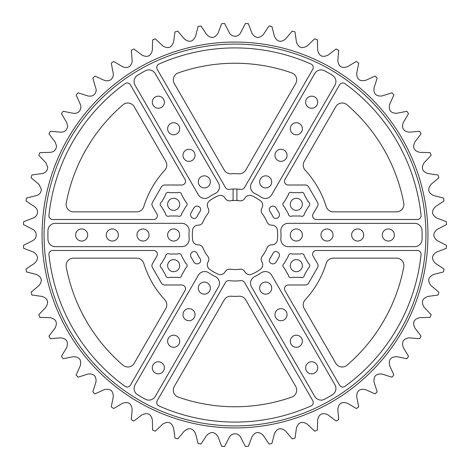 <?xml version="1.0" encoding="UTF-8"?>
<svg xmlns="http://www.w3.org/2000/svg" width="470" height="470" viewBox="0 0 470 470"><rect width="100%" height="100%" fill="white"/><g stroke="black" fill="none" stroke-linecap="round" stroke-linejoin="round"><path stroke-width="0.35" stroke-dasharray="2.35 1.76" d="M291.77 397.103A7.367 7.367 0 0 0 295.712 386.469L245.722 299.884A7.367 7.367 0 0 0 238.878 296.218A61.341 61.341 0 0 1 231.123 296.218A7.367 7.367 0 0 0 224.278 299.884L174.288 386.469A7.367 7.367 0 0 0 178.23 397.103A171.762 171.762 0 0 0 291.77 397.103M295.712 83.531A7.367 7.367 0 0 0 291.77 72.897A171.762 171.762 0 0 0 178.23 72.897A7.367 7.367 0 0 0 174.288 83.531L224.278 170.117A7.367 7.367 0 0 0 231.123 173.783A61.341 61.341 0 0 1 238.878 173.783A7.367 7.367 0 0 0 245.722 170.117L295.712 83.531M122.999 365.219A7.367 7.367 0 0 0 134.179 363.316L165.816 308.526A7.367 7.367 0 0 0 164.841 299.842A95.533 95.533 0 0 1 143.767 263.335A7.367 7.367 0 0 0 136.735 258.153L73.467 258.153A7.367 7.367 0 0 0 66.229 266.889A171.762 171.762 0 0 0 122.999 365.219M347.001 365.219A7.367 7.367 0 0 1 335.821 363.316L304.184 308.526A7.367 7.367 0 0 1 305.159 299.842A95.533 95.533 0 0 0 326.233 263.335A7.367 7.367 0 0 1 333.265 258.153L396.533 258.153A7.367 7.367 0 0 1 403.771 266.889A171.762 171.762 0 0 1 347.001 365.219M122.999 104.781A7.367 7.367 0 0 1 134.179 106.684L165.816 161.474A7.367 7.367 0 0 1 164.841 170.158A95.533 95.533 0 0 0 143.767 206.665A7.367 7.367 0 0 1 136.735 211.847L73.467 211.847A7.367 7.367 0 0 1 66.229 203.111A171.762 171.762 0 0 1 122.999 104.781M347.001 104.781A7.367 7.367 0 0 0 335.821 106.684L304.184 161.474A7.367 7.367 0 0 0 305.159 170.158A95.533 95.533 0 0 1 326.233 206.665A7.367 7.367 0 0 0 333.265 211.847L396.533 211.847A7.367 7.367 0 0 0 403.771 203.111A171.762 171.762 0 0 0 347.001 104.781M312.626 215.771A3.742 3.742 0 0 0 316.369 219.513A3.742 3.742 0 0 1 313.126 213.897L317.567 206.201A3.742 3.742 0 0 0 317.567 202.458A3.742 3.742 0 0 1 317.567 206.201L313.126 213.897A3.742 3.742 0 0 0 316.369 219.513L417.337 219.513A3.742 3.742 0 0 0 421.061 215.378A3.742 3.742 0 0 1 417.337 219.513A3.742 3.742 0 0 0 421.061 215.378A187.095 187.095 0 0 0 345.027 83.678A3.742 3.742 0 0 0 339.581 84.835A3.742 3.742 0 0 1 345.027 83.678A3.742 3.742 0 0 0 339.581 84.835L284.99 179.393A3.742 3.742 0 0 0 288.228 185.01A3.742 3.742 0 0 1 284.99 179.393L339.581 84.835L284.99 179.393A3.742 3.742 0 0 0 288.228 185.01L305.33 185.01A3.742 3.742 0 0 1 308.573 186.884A3.742 3.742 0 0 0 305.33 185.01A3.742 3.742 0 0 1 308.573 186.884L317.567 202.458A3.742 3.742 0 0 1 317.567 206.201L313.126 213.897A3.742 3.742 0 0 0 312.626 215.771M421.061 254.623A3.742 3.742 0 0 0 417.337 250.487A3.742 3.742 0 0 1 421.061 254.623A187.095 187.095 0 0 1 345.027 386.322A3.742 3.742 0 0 1 339.581 385.165A3.742 3.742 0 0 0 345.027 386.322A3.742 3.742 0 0 1 339.581 385.165L284.99 290.607A3.742 3.742 0 0 1 288.228 284.99A3.742 3.742 0 0 0 284.99 290.607L339.581 385.165L284.99 290.607A3.742 3.742 0 0 1 288.228 284.99L305.33 284.99A3.742 3.742 0 0 0 308.573 283.116A3.742 3.742 0 0 1 305.33 284.99L288.228 284.99L305.33 284.99A3.742 3.742 0 0 0 308.573 283.116L317.567 267.542A3.742 3.742 0 0 0 317.567 263.799A3.742 3.742 0 0 1 317.567 267.542L308.573 283.116L317.567 267.542A3.742 3.742 0 0 0 317.567 263.799L313.126 256.103A3.742 3.742 0 0 1 312.626 254.229A3.742 3.742 0 0 0 313.126 256.103L317.567 263.799L313.126 256.103A3.742 3.742 0 0 1 316.369 250.487L417.337 250.487A3.742 3.742 0 0 1 421.061 254.623A187.095 187.095 0 0 1 345.027 386.322A187.095 187.095 0 0 0 421.061 254.623M185.515 288.733A3.742 3.742 0 0 1 185.01 290.607A3.742 3.742 0 0 0 181.772 284.99A3.742 3.742 0 0 1 185.515 288.733M161.427 283.116A3.742 3.742 0 0 0 164.67 284.99A3.742 3.742 0 0 1 161.427 283.116L152.433 267.542L161.427 283.116A3.742 3.742 0 0 0 164.67 284.99L181.772 284.99A3.742 3.742 0 0 1 185.01 290.607L130.419 385.165A3.742 3.742 0 0 1 124.973 386.322A3.742 3.742 0 0 0 130.419 385.165A3.742 3.742 0 0 1 124.973 386.322A187.095 187.095 0 0 1 48.939 254.623A3.742 3.742 0 0 1 48.915 254.229A3.742 3.742 0 0 0 48.939 254.623A187.095 187.095 0 0 0 124.973 386.322A187.095 187.095 0 0 1 48.939 254.623A3.742 3.742 0 0 1 52.663 250.487A3.742 3.742 0 0 0 48.915 254.229A3.742 3.742 0 0 1 52.663 250.487L153.631 250.487A3.742 3.742 0 0 1 156.874 256.103A3.742 3.742 0 0 0 153.631 250.487L52.663 250.487L153.631 250.487A3.742 3.742 0 0 1 156.874 256.103L152.433 263.799A3.742 3.742 0 0 0 151.928 265.668A3.742 3.742 0 0 1 152.433 263.799L156.874 256.103L152.433 263.799A3.742 3.742 0 0 0 152.433 267.542L161.427 283.116M48.915 215.771A3.742 3.742 0 0 0 52.663 219.513A3.742 3.742 0 0 1 48.939 215.378A187.095 187.095 0 0 1 124.973 83.678A3.742 3.742 0 0 1 130.419 84.835A3.742 3.742 0 0 0 124.973 83.678A3.742 3.742 0 0 1 130.419 84.835L185.01 179.393A3.742 3.742 0 0 1 181.772 185.01A3.742 3.742 0 0 0 185.01 179.393L130.419 84.835L185.01 179.393A3.742 3.742 0 0 1 181.772 185.01L164.67 185.01A3.742 3.742 0 0 0 161.427 186.884A3.742 3.742 0 0 1 164.67 185.01L181.772 185.01L164.67 185.01A3.742 3.742 0 0 0 161.427 186.884L152.433 202.458A3.742 3.742 0 0 0 151.928 204.333A3.742 3.742 0 0 1 152.433 202.458L161.427 186.884L152.433 202.458A3.742 3.742 0 0 0 152.433 206.201A3.742 3.742 0 0 1 151.928 204.333A3.742 3.742 0 0 0 152.433 206.201L156.874 213.897A3.742 3.742 0 0 1 153.631 219.513A3.742 3.742 0 0 0 156.874 213.897L152.433 206.201L156.874 213.897A3.742 3.742 0 0 1 153.631 219.513L52.663 219.513A3.742 3.742 0 0 1 48.939 215.378A187.095 187.095 0 0 1 124.973 83.678A187.095 187.095 0 0 0 48.939 215.378A3.742 3.742 0 0 0 48.915 215.771M151.928 265.668A3.742 3.742 0 0 0 152.433 267.542A3.742 3.742 0 0 1 151.928 265.668M312.626 254.229A3.742 3.742 0 0 1 316.369 250.487A3.742 3.742 0 0 0 312.626 254.229M316.369 219.513L417.337 219.513L316.369 219.513M185.01 290.607L130.419 385.165L185.01 290.607M164.67 284.99L181.772 284.99L164.67 284.99M421.061 215.378A187.095 187.095 0 0 0 345.027 83.678A187.095 187.095 0 0 1 421.061 215.378M305.33 185.01L288.228 185.01L305.33 185.01M235 425.926A190.926 190.926 0 0 0 425.926 235A190.926 190.926 0 0 0 235 44.074A190.926 190.926 0 0 1 425.926 235A190.926 190.926 0 0 1 235 425.926A190.926 190.926 0 0 1 44.074 235A190.926 190.926 0 0 0 235 425.926A190.926 190.926 0 0 0 425.926 235A190.926 190.926 0 0 0 235 44.074A190.926 190.926 0 0 0 44.074 235A190.926 190.926 0 0 1 235 44.074A190.926 190.926 0 0 0 44.074 235A190.926 190.926 0 0 0 235 425.926A190.926 190.926 0 0 1 44.074 235A190.926 190.926 0 0 0 235 425.926M236.915 199.38A1.228 1.228 0 0 0 238.037 200.602A1.228 1.228 0 0 1 236.915 199.38L236.915 189.034A46.001 46.001 0 0 0 233.085 189.034L233.085 199.38A1.228 1.228 0 0 1 231.963 200.602A1.228 1.228 0 0 0 233.085 199.38L233.085 189.034L233.085 199.38A1.228 1.228 0 0 1 231.963 200.602A34.533 34.533 0 0 1 238.037 200.602A1.228 1.228 0 0 1 236.915 199.38L236.915 189.034L236.915 199.38M292.146 254.017A2.538 2.538 0 0 0 288.339 256.209L284.15 263.476A2.538 2.538 0 0 0 284.15 267.865L288.339 275.126A2.538 2.538 0 0 0 292.146 277.324L300.53 277.324A2.538 2.538 0 0 0 304.337 275.126L308.526 267.865A2.538 2.538 0 0 0 308.526 263.476L304.337 256.209A2.538 2.538 0 0 0 300.53 254.017L292.146 254.017A2.538 2.538 0 0 0 288.339 256.209L284.15 263.476A2.538 2.538 0 0 0 284.15 267.865L288.339 275.126A2.538 2.538 0 0 0 292.146 277.324L300.53 277.324A2.538 2.538 0 0 0 304.337 275.126L308.526 267.865A2.538 2.538 0 0 0 308.526 263.476L304.337 256.209A2.538 2.538 0 0 0 300.53 254.017L292.146 254.017A2.538 2.538 0 0 0 288.339 256.209L284.15 263.476A2.538 2.538 0 0 0 284.15 267.865L288.339 275.126A2.538 2.538 0 0 0 292.146 277.324L300.53 277.324A2.538 2.538 0 0 0 304.337 275.126L308.526 267.865A2.538 2.538 0 0 0 308.526 263.476L304.337 256.209A2.538 2.538 0 0 0 300.53 254.017L292.146 254.017M302.374 265.668A6.039 6.039 0 0 0 296.341 259.634A6.039 6.039 0 0 0 290.301 265.668A6.039 6.039 0 0 0 296.341 271.707A6.039 6.039 0 0 0 302.374 265.668M169.47 192.677A2.538 2.538 0 0 0 165.663 194.874L161.474 202.135A2.538 2.538 0 0 0 161.474 206.524L165.663 213.791A2.538 2.538 0 0 0 169.47 215.983L177.854 215.983A2.538 2.538 0 0 0 181.661 213.791L185.85 206.524A2.538 2.538 0 0 0 185.85 202.135L181.661 194.874A2.538 2.538 0 0 0 177.854 192.677L169.47 192.677A2.538 2.538 0 0 0 165.663 194.874L161.474 202.135A2.538 2.538 0 0 0 161.474 206.524L165.663 213.791A2.538 2.538 0 0 0 169.47 215.983L177.854 215.983A2.538 2.538 0 0 0 181.661 213.791L185.85 206.524A2.538 2.538 0 0 0 185.85 202.135L181.661 194.874A2.538 2.538 0 0 0 177.854 192.677L169.47 192.677A2.538 2.538 0 0 0 165.663 194.874L161.474 202.135A2.538 2.538 0 0 0 161.474 206.524L165.663 213.791A2.538 2.538 0 0 0 169.47 215.983L177.854 215.983A2.538 2.538 0 0 0 181.661 213.791L185.85 206.524A2.538 2.538 0 0 0 185.85 202.135L181.661 194.874A2.538 2.538 0 0 0 177.854 192.677L169.47 192.677M179.699 204.333A6.039 6.039 0 0 0 173.659 198.293A6.039 6.039 0 0 0 167.625 204.333A6.039 6.039 0 0 0 173.659 210.366A6.039 6.039 0 0 0 179.699 204.333M169.47 254.017A2.538 2.538 0 0 0 165.663 256.209L161.474 263.476A2.538 2.538 0 0 0 161.474 267.865L165.663 275.126A2.538 2.538 0 0 0 169.47 277.324L177.854 277.324A2.538 2.538 0 0 0 181.661 275.126L185.85 267.865A2.538 2.538 0 0 0 185.85 263.476L181.661 256.209A2.538 2.538 0 0 0 177.854 254.017L169.47 254.017A2.538 2.538 0 0 0 165.663 256.209L161.474 263.476A2.538 2.538 0 0 0 161.474 267.865L165.663 275.126A2.538 2.538 0 0 0 169.47 277.324L177.854 277.324A2.538 2.538 0 0 0 181.661 275.126L185.85 267.865A2.538 2.538 0 0 0 185.85 263.476L181.661 256.209A2.538 2.538 0 0 0 177.854 254.017L169.47 254.017A2.538 2.538 0 0 0 165.663 256.209L161.474 263.476A2.538 2.538 0 0 0 161.474 267.865L165.663 275.126A2.538 2.538 0 0 0 169.47 277.324L177.854 277.324A2.538 2.538 0 0 0 181.661 275.126L185.85 267.865A2.538 2.538 0 0 0 185.85 263.476L181.661 256.209A2.538 2.538 0 0 0 177.854 254.017L169.47 254.017M179.699 265.668A6.039 6.039 0 0 0 173.659 259.634A6.039 6.039 0 0 0 167.625 265.668A6.039 6.039 0 0 0 173.659 271.707A6.039 6.039 0 0 0 179.699 265.668M292.146 192.677A2.538 2.538 0 0 0 288.339 194.874L284.15 202.135A2.538 2.538 0 0 0 284.15 206.524L288.339 213.791A2.538 2.538 0 0 0 292.146 215.983L300.53 215.983A2.538 2.538 0 0 0 304.337 213.791L308.526 206.524A2.538 2.538 0 0 0 308.526 202.135L304.337 194.874A2.538 2.538 0 0 0 300.53 192.677L292.146 192.677A2.538 2.538 0 0 0 288.339 194.874L284.15 202.135A2.538 2.538 0 0 0 284.15 206.524L288.339 213.791A2.538 2.538 0 0 0 292.146 215.983L300.53 215.983A2.538 2.538 0 0 0 304.337 213.791L308.526 206.524A2.538 2.538 0 0 0 308.526 202.135L304.337 194.874A2.538 2.538 0 0 0 300.53 192.677L292.146 192.677A2.538 2.538 0 0 0 288.339 194.874L284.15 202.135A2.538 2.538 0 0 0 284.15 206.524L288.339 213.791A2.538 2.538 0 0 0 292.146 215.983L300.53 215.983A2.538 2.538 0 0 0 304.337 213.791L308.526 206.524A2.538 2.538 0 0 0 308.526 202.135L304.337 194.874A2.538 2.538 0 0 0 300.53 192.677L292.146 192.677M302.374 204.333A6.039 6.039 0 0 0 296.341 198.293A6.039 6.039 0 0 0 290.301 204.333A6.039 6.039 0 0 0 296.341 210.366A6.039 6.039 0 0 0 302.374 204.333M261.132 272.858A7.361 7.361 0 0 1 271.689 275.238A7.361 7.361 0 0 0 261.132 272.858A46.001 46.001 0 0 1 254.722 276.56A7.361 7.361 0 0 0 251.503 286.894L314.747 396.433A7.361 7.361 0 0 0 324.647 399.212A187.089 187.089 0 0 0 332.39 394.741A7.361 7.361 0 0 0 334.934 384.777A7.361 7.361 0 0 1 335.915 388.455A7.361 7.361 0 0 0 334.934 384.777L271.689 275.238A7.361 7.361 0 0 0 261.132 272.858A46.001 46.001 0 0 1 254.722 276.56A7.361 7.361 0 0 0 251.503 286.894L314.747 396.433A7.361 7.361 0 0 0 324.647 399.212A187.089 187.089 0 0 0 332.39 394.741A7.361 7.361 0 0 0 335.915 388.455A7.361 7.361 0 0 1 332.39 394.741A187.089 187.089 0 0 1 324.647 399.212A7.361 7.361 0 0 1 314.747 396.433L251.503 286.894A7.361 7.361 0 0 1 254.722 276.56A46.001 46.001 0 0 0 261.132 272.858M271.707 288.122A6.039 6.039 0 0 0 265.668 282.082A6.039 6.039 0 0 0 259.634 288.122A6.039 6.039 0 0 0 265.668 294.155A6.039 6.039 0 0 0 271.707 288.122M287.041 314.683A6.039 6.039 0 0 0 281.001 308.643A6.039 6.039 0 0 0 274.968 314.683A6.039 6.039 0 0 0 281.001 320.716A6.039 6.039 0 0 0 287.041 314.683M302.374 341.244A6.039 6.039 0 0 0 296.341 335.204A6.039 6.039 0 0 0 290.301 341.244A6.039 6.039 0 0 0 296.341 347.277A6.039 6.039 0 0 0 302.374 341.244M317.708 367.798A6.039 6.039 0 0 0 311.675 361.765A6.039 6.039 0 0 0 305.635 367.798A6.039 6.039 0 0 0 311.675 373.838A6.039 6.039 0 0 0 317.708 367.798M215.278 276.56A7.361 7.361 0 0 1 219.484 283.21A7.361 7.361 0 0 0 215.278 276.56A46.001 46.001 0 0 1 208.868 272.858A7.361 7.361 0 0 0 198.311 275.238L135.066 384.777A7.361 7.361 0 0 0 137.61 394.741A187.089 187.089 0 0 0 145.353 399.212A7.361 7.361 0 0 0 155.253 396.433A7.361 7.361 0 0 1 145.353 399.212A7.361 7.361 0 0 0 155.253 396.433L218.497 286.894A7.361 7.361 0 0 0 215.278 276.56A46.001 46.001 0 0 1 208.868 272.858A7.361 7.361 0 0 0 198.311 275.238L135.066 384.777A7.361 7.361 0 0 0 137.61 394.741A187.089 187.089 0 0 0 145.353 399.212A187.089 187.089 0 0 1 137.61 394.741A7.361 7.361 0 0 1 135.066 384.777L198.311 275.238A7.361 7.361 0 0 1 208.868 272.858A46.001 46.001 0 0 0 215.278 276.56M210.366 288.122A6.039 6.039 0 0 0 204.333 282.082A6.039 6.039 0 0 0 198.293 288.122A6.039 6.039 0 0 0 204.333 294.155A6.039 6.039 0 0 0 210.366 288.122M195.032 314.683A6.039 6.039 0 0 0 188.999 308.643A6.039 6.039 0 0 0 182.959 314.683A6.039 6.039 0 0 0 188.999 320.716A6.039 6.039 0 0 0 195.032 314.683M179.699 341.244A6.039 6.039 0 0 0 173.659 335.204A6.039 6.039 0 0 0 167.625 341.244A6.039 6.039 0 0 0 173.659 347.277A6.039 6.039 0 0 0 179.699 341.244M164.365 367.798A6.039 6.039 0 0 0 158.325 361.765A6.039 6.039 0 0 0 152.292 367.798A6.039 6.039 0 0 0 158.325 373.838A6.039 6.039 0 0 0 164.365 367.798M189.146 238.701A7.361 7.361 0 0 1 189.169 239.295A7.361 7.361 0 0 0 189.146 238.701A46.001 46.001 0 0 1 189.146 231.299A46.001 46.001 0 0 0 189.146 238.701A46.001 46.001 0 0 1 189.146 231.299A7.361 7.361 0 0 0 181.808 223.344L55.325 223.344A7.361 7.361 0 0 0 47.964 230.529A187.089 187.089 0 0 0 47.964 239.471A7.361 7.361 0 0 0 55.325 246.656A7.361 7.361 0 0 1 47.964 239.471A7.361 7.361 0 0 0 55.325 246.656L181.808 246.656A7.361 7.361 0 0 0 189.146 238.701M47.964 230.529A187.089 187.089 0 0 0 47.964 239.471A187.089 187.089 0 0 1 47.964 230.529A7.361 7.361 0 0 1 55.325 223.344A7.361 7.361 0 0 0 47.964 230.529M181.808 223.344L55.325 223.344L181.808 223.344A7.361 7.361 0 0 1 189.169 230.705A7.361 7.361 0 0 0 181.808 223.344M179.699 235A6.039 6.039 0 0 0 173.659 228.961A6.039 6.039 0 0 0 167.625 235A6.039 6.039 0 0 0 173.659 241.04A6.039 6.039 0 0 0 179.699 235M149.031 235A6.039 6.039 0 0 0 142.992 228.961A6.039 6.039 0 0 0 136.958 235A6.039 6.039 0 0 0 142.992 241.04A6.039 6.039 0 0 0 149.031 235M118.358 235A6.039 6.039 0 0 0 112.324 228.961A6.039 6.039 0 0 0 106.285 235A6.039 6.039 0 0 0 112.324 241.04A6.039 6.039 0 0 0 118.358 235M87.69 235A6.039 6.039 0 0 0 81.657 228.961A6.039 6.039 0 0 0 75.617 235A6.039 6.039 0 0 0 81.657 241.04A6.039 6.039 0 0 0 87.69 235M208.868 197.142A7.361 7.361 0 0 1 198.311 194.762A7.361 7.361 0 0 0 208.868 197.142A46.001 46.001 0 0 1 215.278 193.44A46.001 46.001 0 0 0 208.868 197.142A7.361 7.361 0 0 1 198.311 194.762L135.066 85.223A7.361 7.361 0 0 1 137.61 75.259A7.361 7.361 0 0 0 135.066 85.223L198.311 194.762L135.066 85.223A7.361 7.361 0 0 1 137.61 75.259A187.089 187.089 0 0 1 145.353 70.788A187.089 187.089 0 0 0 137.61 75.259A187.089 187.089 0 0 1 145.353 70.788A7.361 7.361 0 0 1 155.253 73.567A7.361 7.361 0 0 0 145.353 70.788A7.361 7.361 0 0 1 155.253 73.567L218.497 183.106A7.361 7.361 0 0 1 219.484 186.79A7.361 7.361 0 0 0 218.497 183.106A7.361 7.361 0 0 1 215.278 193.44A7.361 7.361 0 0 0 219.484 186.79A7.361 7.361 0 0 1 215.278 193.44A46.001 46.001 0 0 0 208.868 197.142M210.366 181.878A6.039 6.039 0 0 0 204.333 175.845A6.039 6.039 0 0 0 198.293 181.878A6.039 6.039 0 0 0 204.333 187.918A6.039 6.039 0 0 0 210.366 181.878M195.032 155.317A6.039 6.039 0 0 0 188.999 149.284A6.039 6.039 0 0 0 182.959 155.317A6.039 6.039 0 0 0 188.999 161.357A6.039 6.039 0 0 0 195.032 155.317M179.699 128.757A6.039 6.039 0 0 0 173.659 122.723A6.039 6.039 0 0 0 167.625 128.757A6.039 6.039 0 0 0 173.659 134.796A6.039 6.039 0 0 0 179.699 128.757M164.365 102.202A6.039 6.039 0 0 0 158.325 96.162A6.039 6.039 0 0 0 152.292 102.202A6.039 6.039 0 0 0 158.325 108.235A6.039 6.039 0 0 0 164.365 102.202M254.722 193.44A7.361 7.361 0 0 1 251.503 183.106A7.361 7.361 0 0 0 254.722 193.44A46.001 46.001 0 0 1 261.132 197.142A7.361 7.361 0 0 0 271.689 194.762L334.934 85.223A7.361 7.361 0 0 0 332.39 75.259A187.089 187.089 0 0 0 324.647 70.788A7.361 7.361 0 0 0 314.747 73.567A7.361 7.361 0 0 1 324.647 70.788A7.361 7.361 0 0 0 314.747 73.567L251.503 183.106A7.361 7.361 0 0 0 254.722 193.44A46.001 46.001 0 0 1 261.132 197.142A7.361 7.361 0 0 0 271.689 194.762L334.934 85.223A7.361 7.361 0 0 0 332.39 75.259A187.089 187.089 0 0 0 324.647 70.788A187.089 187.089 0 0 1 332.39 75.259A7.361 7.361 0 0 1 334.934 85.223L271.689 194.762A7.361 7.361 0 0 1 261.132 197.142A46.001 46.001 0 0 0 254.722 193.44M271.707 181.878A6.039 6.039 0 0 0 265.668 175.845A6.039 6.039 0 0 0 259.634 181.878A6.039 6.039 0 0 0 265.668 187.918A6.039 6.039 0 0 0 271.707 181.878M287.041 155.317A6.039 6.039 0 0 0 281.001 149.284A6.039 6.039 0 0 0 274.968 155.317A6.039 6.039 0 0 0 281.001 161.357A6.039 6.039 0 0 0 287.041 155.317M302.374 128.757A6.039 6.039 0 0 0 296.341 122.723A6.039 6.039 0 0 0 290.301 128.757A6.039 6.039 0 0 0 296.341 134.796A6.039 6.039 0 0 0 302.374 128.757M317.708 102.202A6.039 6.039 0 0 0 311.675 96.162A6.039 6.039 0 0 0 305.635 102.202A6.039 6.039 0 0 0 311.675 108.235A6.039 6.039 0 0 0 317.708 102.202M272.923 216.558A42.171 42.171 0 0 0 269.933 211.377A42.171 42.171 0 0 1 272.923 216.558A3.742 3.742 0 0 0 274.844 218.374A3.742 3.742 0 0 1 272.923 216.558A3.742 3.742 0 0 0 274.844 218.374A3.742 3.742 0 0 0 279.456 214.731A3.742 3.742 0 0 1 274.844 218.374A3.742 3.742 0 0 0 278.951 212.863A3.742 3.742 0 0 1 279.456 214.731A3.742 3.742 0 0 0 278.951 212.863L276.149 208.004A3.742 3.742 0 0 0 269.322 208.809A3.742 3.742 0 0 0 269.933 211.377A3.742 3.742 0 0 1 269.322 208.809A3.742 3.742 0 0 1 276.149 208.004A3.742 3.742 0 0 0 269.322 208.809A3.742 3.742 0 0 0 269.933 211.377A42.171 42.171 0 0 1 272.923 216.558M236.915 189.034A46.001 46.001 0 0 1 240.81 189.363A46.001 46.001 0 0 0 229.19 189.363A3.742 3.742 0 0 1 225.471 187.524A3.742 3.742 0 0 0 229.19 189.363A46.001 46.001 0 0 1 233.085 189.034M225.471 187.524L157.244 69.349A3.742 3.742 0 0 1 158.966 64.061A3.742 3.742 0 0 0 157.244 69.349L225.471 187.524A3.742 3.742 0 0 0 229.19 189.363A46.001 46.001 0 0 1 240.81 189.363A3.742 3.742 0 0 0 244.529 187.524L312.756 69.349A3.742 3.742 0 0 0 311.034 64.061A3.742 3.742 0 0 1 313.255 67.48A3.742 3.742 0 0 0 311.034 64.061A187.089 187.089 0 0 0 158.966 64.061A187.089 187.089 0 0 1 311.034 64.061A187.089 187.089 0 0 0 158.966 64.061A3.742 3.742 0 0 0 157.244 69.349L225.471 187.524M312.756 69.349L244.529 187.524A3.742 3.742 0 0 1 240.81 189.363A3.742 3.742 0 0 0 244.529 187.524L312.756 69.349A3.742 3.742 0 0 0 313.255 67.48A3.742 3.742 0 0 1 312.756 69.349M269.933 258.623A3.742 3.742 0 0 0 269.292 260.721A3.742 3.742 0 0 1 269.933 258.623A42.171 42.171 0 0 0 272.923 253.442A42.171 42.171 0 0 1 269.933 258.623A3.742 3.742 0 0 0 269.322 261.191A3.742 3.742 0 0 0 276.149 261.996L278.951 257.137A3.742 3.742 0 0 0 274.844 251.626A3.742 3.742 0 0 0 272.923 253.442A3.742 3.742 0 0 1 274.844 251.626A3.742 3.742 0 0 1 279.456 255.269A3.742 3.742 0 0 0 274.844 251.626A3.742 3.742 0 0 0 272.923 253.442A42.171 42.171 0 0 1 269.933 258.623M278.951 257.137L276.149 261.996A3.742 3.742 0 0 1 269.322 261.191A3.742 3.742 0 0 0 276.149 261.996L278.951 257.137A3.742 3.742 0 0 0 279.456 255.269A3.742 3.742 0 0 1 278.951 257.137M240.81 280.637A46.001 46.001 0 0 1 229.19 280.637A46.001 46.001 0 0 0 240.81 280.637A3.742 3.742 0 0 1 244.529 282.476L312.756 400.652A3.742 3.742 0 0 1 313.255 402.52A3.742 3.742 0 0 0 312.756 400.652L244.529 282.476A3.742 3.742 0 0 0 240.81 280.637A46.001 46.001 0 0 1 229.19 280.637A3.742 3.742 0 0 0 225.471 282.476A3.742 3.742 0 0 1 229.19 280.637A3.742 3.742 0 0 0 225.471 282.476L157.244 400.652A3.742 3.742 0 0 0 158.966 405.939A3.742 3.742 0 0 1 157.244 400.652A3.742 3.742 0 0 0 158.966 405.939A187.089 187.089 0 0 0 311.034 405.939A187.089 187.089 0 0 1 158.966 405.939A187.089 187.089 0 0 0 311.034 405.939A3.742 3.742 0 0 0 313.255 402.52A3.742 3.742 0 0 1 311.034 405.939A3.742 3.742 0 0 0 312.756 400.652L244.529 282.476A3.742 3.742 0 0 0 240.81 280.637M200.678 208.809A3.742 3.742 0 0 1 200.067 211.377A3.742 3.742 0 0 0 200.678 208.809A3.742 3.742 0 0 0 193.851 208.004L191.049 212.863A3.742 3.742 0 0 0 195.156 218.374A3.742 3.742 0 0 0 197.077 216.558A42.171 42.171 0 0 1 200.067 211.377A42.171 42.171 0 0 0 197.077 216.558A3.742 3.742 0 0 1 195.156 218.374A3.742 3.742 0 0 1 191.049 212.863L193.851 208.004A3.742 3.742 0 0 1 200.678 208.809A3.742 3.742 0 0 0 193.851 208.004L191.049 212.863A3.742 3.742 0 0 0 195.156 218.374A3.742 3.742 0 0 0 197.077 216.558A42.171 42.171 0 0 1 200.067 211.377A3.742 3.742 0 0 0 200.678 208.809M200.067 258.623A3.742 3.742 0 0 1 200.678 261.191A3.742 3.742 0 0 0 200.067 258.623A42.171 42.171 0 0 1 197.077 253.442A42.171 42.171 0 0 0 200.067 258.623A3.742 3.742 0 0 1 200.678 261.191A3.742 3.742 0 0 1 193.851 261.996L191.049 257.137A3.742 3.742 0 0 1 195.156 251.626A3.742 3.742 0 0 1 197.077 253.442A3.742 3.742 0 0 0 195.156 251.626A3.742 3.742 0 0 0 191.049 257.137L193.851 261.996A3.742 3.742 0 0 0 200.678 261.191A3.742 3.742 0 0 1 193.851 261.996L191.049 257.137A3.742 3.742 0 0 1 195.156 251.626A3.742 3.742 0 0 1 197.077 253.442A42.171 42.171 0 0 0 200.067 258.623M280.854 231.299A7.361 7.361 0 0 1 288.192 223.344A7.361 7.361 0 0 0 280.854 231.299A46.001 46.001 0 0 1 281.001 235A46.001 46.001 0 0 0 280.854 231.299A7.361 7.361 0 0 1 288.192 223.344L414.675 223.344A7.361 7.361 0 0 1 422.037 230.529A7.361 7.361 0 0 0 414.675 223.344L288.192 223.344L414.675 223.344A7.361 7.361 0 0 1 422.037 230.529A187.089 187.089 0 0 1 422.089 235A187.089 187.089 0 0 0 422.037 230.529A187.089 187.089 0 0 1 422.037 239.471A7.361 7.361 0 0 1 414.675 246.656A7.361 7.361 0 0 0 422.037 239.471A187.089 187.089 0 0 0 422.089 235A187.089 187.089 0 0 1 422.037 239.471A7.361 7.361 0 0 1 414.675 246.656L288.192 246.656A7.361 7.361 0 0 1 280.854 238.701A7.361 7.361 0 0 0 288.192 246.656A7.361 7.361 0 0 1 280.854 238.701A46.001 46.001 0 0 0 280.854 231.299M280.854 238.701A46.001 46.001 0 0 0 281.001 235A46.001 46.001 0 0 1 280.854 238.701M302.374 235A6.039 6.039 0 0 0 296.341 228.961A6.039 6.039 0 0 0 290.301 235A6.039 6.039 0 0 0 296.341 241.04A6.039 6.039 0 0 0 302.374 235M333.042 235A6.039 6.039 0 0 0 327.008 228.961A6.039 6.039 0 0 0 320.969 235A6.039 6.039 0 0 0 327.008 241.04A6.039 6.039 0 0 0 333.042 235M363.715 235A6.039 6.039 0 0 0 357.676 228.961A6.039 6.039 0 0 0 351.642 235A6.039 6.039 0 0 0 357.676 241.04A6.039 6.039 0 0 0 363.715 235M394.383 235A6.039 6.039 0 0 0 388.343 228.961A6.039 6.039 0 0 0 382.31 235A6.039 6.039 0 0 0 388.343 241.04A6.039 6.039 0 0 0 394.383 235M269.292 260.721A3.742 3.742 0 0 0 269.322 261.191A3.742 3.742 0 0 1 269.292 260.721M218.497 286.894A7.361 7.361 0 0 0 219.484 283.21A7.361 7.361 0 0 1 218.497 286.894M181.808 246.656A7.361 7.361 0 0 0 189.169 239.295A7.361 7.361 0 0 1 181.808 246.656M189.146 231.299A7.361 7.361 0 0 0 189.169 230.705A7.361 7.361 0 0 1 189.146 231.299M238.037 200.602A34.533 34.533 0 0 1 239.77 200.796A5.023 5.023 0 0 0 244.876 198.228A5.481 5.481 0 0 1 251.855 195.82A42.652 42.652 0 0 1 260.503 200.813A5.481 5.481 0 0 1 261.908 208.063A5.023 5.023 0 0 0 262.237 213.768A34.533 34.533 0 0 1 267.007 222.028A5.023 5.023 0 0 0 271.783 225.165A5.481 5.481 0 0 1 277.359 230.006A42.652 42.652 0 0 1 277.359 239.994A5.481 5.481 0 0 1 271.783 244.835A5.023 5.023 0 0 0 267.007 247.972A34.533 34.533 0 0 1 262.237 256.232A5.023 5.023 0 0 0 261.908 261.937A5.481 5.481 0 0 1 260.503 269.187A42.652 42.652 0 0 1 251.855 274.18A5.481 5.481 0 0 1 244.876 271.772A5.023 5.023 0 0 0 239.77 269.204A34.533 34.533 0 0 1 230.23 269.204A5.023 5.023 0 0 0 225.124 271.772A5.481 5.481 0 0 1 218.145 274.18A42.652 42.652 0 0 1 209.497 269.187A5.481 5.481 0 0 1 208.093 261.937A5.023 5.023 0 0 0 207.763 256.232A34.533 34.533 0 0 1 202.993 247.972A5.023 5.023 0 0 0 198.217 244.835A5.481 5.481 0 0 1 192.641 239.994A42.652 42.652 0 0 1 192.641 230.006A5.481 5.481 0 0 1 198.217 225.165A5.023 5.023 0 0 0 202.993 222.028A34.533 34.533 0 0 1 207.763 213.768A5.023 5.023 0 0 0 208.093 208.063A5.481 5.481 0 0 1 209.497 200.813A42.652 42.652 0 0 1 218.145 195.82A5.481 5.481 0 0 1 225.124 198.228A5.023 5.023 0 0 0 230.23 200.796A34.533 34.533 0 0 1 231.963 200.602M271.913 26.485L274.462 36.449C277.13 41.901 280.837 42.747 285.59 38.986L292.217 31.12A211.758 211.758 0 0 1 295.025 31.931L296.447 42.112C298.485 47.828 302.075 49.086 307.221 45.884L314.683 38.81A211.758 211.758 0 0 1 317.385 39.926L317.655 50.208C319.042 56.118 322.467 57.769 327.943 55.16L336.15 48.962A211.758 211.758 0 0 1 338.706 50.378L337.83 60.624C338.541 66.652 341.761 68.673 347.495 66.693L356.342 61.458A211.758 211.758 0 0 1 358.728 63.15L356.707 73.232C356.742 79.301 359.714 81.674 365.631 80.346L375.007 76.134A211.758 211.758 0 0 1 377.193 78.085L374.055 87.878C373.409 93.912 376.094 96.603 382.122 95.945L391.915 92.807A211.758 211.758 0 0 1 393.866 94.993L389.654 104.369C388.332 110.297 390.705 113.27 396.768 113.294L406.85 111.273A211.758 211.758 0 0 1 408.542 113.658L403.307 122.506C401.333 128.245 403.354 131.471 409.376 132.17L419.622 131.294A211.758 211.758 0 0 1 421.038 133.85L414.84 142.058C412.237 147.539 413.888 150.97 419.792 152.345L430.073 152.615A211.758 211.758 0 0 1 431.19 155.317L424.116 162.779C420.914 167.937 422.172 171.526 427.888 173.553L438.069 174.975A211.758 211.758 0 0 1 438.88 177.783L431.014 184.41C427.254 189.175 428.105 192.882 433.552 195.538L443.515 198.087A211.758 211.758 0 0 1 444.003 200.972L435.443 206.671C431.178 210.989 431.607 214.767 436.724 218.015L446.336 221.67A211.758 211.758 0 0 1 446.5 224.589L437.359 229.295C432.635 233.102 432.635 236.909 437.359 240.705L446.5 245.411A211.758 211.758 0 0 1 446.336 248.33L436.724 251.985C431.601 255.245 431.178 259.023 435.443 263.329L444.003 269.028A211.758 211.758 0 0 1 443.515 271.913L433.552 274.462C428.099 277.13 427.254 280.837 431.014 285.59L438.88 292.217A211.758 211.758 0 0 1 438.069 295.025L427.888 296.447C422.172 298.485 420.914 302.075 424.116 307.221L431.19 314.683A211.758 211.758 0 0 1 430.073 317.385L419.792 317.655C413.882 319.042 412.231 322.467 414.84 327.943L421.038 336.15A211.758 211.758 0 0 1 419.622 338.706L409.376 337.83C403.348 338.541 401.327 341.761 403.307 347.495L408.542 356.342A211.758 211.758 0 0 1 406.85 358.728L396.768 356.707C390.699 356.742 388.326 359.714 389.654 365.631L393.866 375.007A211.758 211.758 0 0 1 391.915 377.193L382.122 374.055C376.088 373.409 373.397 376.094 374.055 382.122L377.193 391.915A211.758 211.758 0 0 1 375.007 393.866L365.631 389.654C359.703 388.332 356.73 390.705 356.707 396.768L358.728 406.85A211.758 211.758 0 0 1 356.342 408.542L347.495 403.307C341.755 401.333 338.529 403.354 337.83 409.376L338.706 419.622A211.758 211.758 0 0 1 336.15 421.038L327.943 414.84C322.461 412.237 319.03 413.888 317.655 419.792L317.385 430.073A211.758 211.758 0 0 1 314.683 431.19L307.221 424.116C302.063 420.914 298.474 422.172 296.447 427.888L295.025 438.069A211.758 211.758 0 0 1 292.217 438.88L285.59 431.014C280.825 427.254 277.118 428.105 274.462 433.552L271.913 443.515A211.758 211.758 0 0 1 269.028 444.003L263.329 435.443C259.011 431.178 255.234 431.607 251.985 436.724L248.33 446.336A211.758 211.758 0 0 1 245.411 446.5L240.705 437.359C239.442 435.032 237.538 433.839 235 433.775C232.456 433.839 230.553 435.038 229.295 437.359L224.589 446.5A211.758 211.758 0 0 1 221.67 446.336L218.015 436.724C214.755 431.601 210.977 431.178 206.671 435.443L200.972 444.003A211.758 211.758 0 0 1 198.087 443.515L195.538 433.552C192.87 428.099 189.163 427.254 184.41 431.014L177.783 438.88A211.758 211.758 0 0 1 174.975 438.069L173.553 427.888C171.515 422.172 167.925 420.914 162.779 424.116L155.317 431.19A211.758 211.758 0 0 1 152.615 430.073L152.345 419.792C150.958 413.882 147.533 412.231 142.058 414.84L133.85 421.038A211.758 211.758 0 0 1 131.294 419.622L132.17 409.376C131.459 403.348 128.239 401.327 122.506 403.307L113.658 408.542A211.758 211.758 0 0 1 111.273 406.85L113.294 396.768C113.258 390.699 110.285 388.326 104.369 389.654L94.993 393.866A211.758 211.758 0 0 1 92.807 391.915L95.945 382.122C96.591 376.088 93.906 373.397 87.878 374.055L78.085 377.193A211.758 211.758 0 0 1 76.134 375.007L80.346 365.631C81.668 359.703 79.295 356.73 73.232 356.707L63.15 358.728A211.758 211.758 0 0 1 61.458 356.342L66.693 347.495C68.667 341.755 66.646 338.529 60.624 337.83L50.378 338.706A211.758 211.758 0 0 1 48.962 336.15L55.16 327.943C57.763 322.461 56.112 319.03 50.208 317.655L39.926 317.385A211.758 211.758 0 0 1 38.81 314.683L45.884 307.221C49.086 302.063 47.828 298.474 42.112 296.447L31.931 295.025A211.758 211.758 0 0 1 31.12 292.217L38.986 285.59C42.747 280.825 41.895 277.118 36.449 274.462L26.485 271.913A211.758 211.758 0 0 1 25.997 269.028L34.557 263.329C38.822 259.011 38.393 255.234 33.276 251.985L23.665 248.33A211.758 211.758 0 0 1 23.5 245.411L32.642 240.705C34.968 239.442 36.161 237.538 36.225 235C36.161 232.456 34.962 230.553 32.642 229.295L23.5 224.589A211.758 211.758 0 0 1 23.665 221.67L33.276 218.015C36.002 216.864 37.412 214.872 37.512 212.035C37.477 209.785 36.49 207.999 34.557 206.671L25.997 200.972A211.758 211.758 0 0 1 26.485 198.087L36.449 195.538C39.527 194.604 41.166 192.547 41.366 189.357L38.986 184.41L31.12 177.783A211.758 211.758 0 0 1 31.931 174.975L42.112 173.553C45.643 172.831 47.517 170.733 47.734 167.255L45.884 162.779L38.81 155.317A211.758 211.758 0 0 1 39.926 152.615L50.208 152.345C54.062 151.963 56.171 149.848 56.535 146.006L55.16 142.058L48.962 133.85A211.758 211.758 0 0 1 50.378 131.294L60.624 132.17C64.842 132.152 67.186 130.055 67.662 125.872L66.693 122.506L61.458 113.658A211.758 211.758 0 0 1 63.15 111.273L73.232 113.294C77.791 113.693 80.37 111.631 80.975 107.113L80.346 104.369L76.134 94.993A211.758 211.758 0 0 1 78.085 92.807L87.878 95.945C92.737 96.826 95.545 94.828 96.297 89.964L92.807 78.085A211.758 211.758 0 0 1 94.993 76.134L104.369 80.346C109.492 81.757 112.518 79.853 113.452 74.636L111.273 63.15A211.758 211.758 0 0 1 113.658 61.458L122.506 66.693C127.84 68.679 131.077 66.887 132.211 61.323L131.294 50.378A211.758 211.758 0 0 1 133.85 48.962L142.058 55.16C147.539 57.763 150.97 56.112 152.345 50.208L152.615 39.926A211.758 211.758 0 0 1 155.317 38.81L162.779 45.884C167.937 49.086 171.526 47.828 173.553 42.112L174.975 31.931A211.758 211.758 0 0 1 177.783 31.12L184.41 38.986C189.175 42.747 192.882 41.895 195.538 36.449L198.087 26.485A211.758 211.758 0 0 1 200.972 25.997L206.671 34.557C210.989 38.822 214.767 38.393 218.015 33.276L221.67 23.665A211.758 211.758 0 0 1 224.589 23.5L229.295 32.642C230.559 34.968 232.462 36.161 235 36.225C237.544 36.161 239.447 34.962 240.705 32.642L245.411 23.5A211.758 211.758 0 0 1 248.33 23.665L251.985 33.276C255.245 38.399 259.023 38.822 263.329 34.557L269.028 25.997A211.758 211.758 0 0 1 271.913 26.485M235 427.941A192.941 192.941 0 0 0 427.941 235A192.941 192.941 0 0 0 235 42.059A192.941 192.941 0 0 0 42.059 235A192.941 192.941 0 0 0 235 427.941M235 44.074A190.926 190.926 0 0 0 44.074 235A190.926 190.926 0 0 1 235 44.074"/><path stroke-width="0.7" d="M296.699 390.153A7.367 7.367 0 0 1 291.77 397.103A171.762 171.762 0 0 1 178.23 397.103A7.367 7.367 0 0 1 174.288 386.469L224.278 299.884A7.367 7.367 0 0 1 231.123 296.218A61.341 61.341 0 0 0 238.878 296.218A7.367 7.367 0 0 1 245.722 299.884L295.712 386.469A7.367 7.367 0 0 1 296.699 390.153M296.699 79.847A7.367 7.367 0 0 1 295.712 83.531L245.722 170.117A7.367 7.367 0 0 1 238.878 173.783A61.341 61.341 0 0 0 231.123 173.783A7.367 7.367 0 0 1 224.278 170.117L174.288 83.531A7.367 7.367 0 0 1 178.23 72.897A171.762 171.762 0 0 1 291.77 72.897A7.367 7.367 0 0 1 296.699 79.847M134.179 363.316A7.367 7.367 0 0 1 122.999 365.219A171.762 171.762 0 0 1 66.229 266.889A7.367 7.367 0 0 1 73.467 258.153L136.735 258.153A7.367 7.367 0 0 1 143.767 263.335A95.533 95.533 0 0 0 164.841 299.842A7.367 7.367 0 0 1 165.816 308.526L134.179 363.316M335.821 363.316A7.367 7.367 0 0 0 347.001 365.219A171.762 171.762 0 0 0 403.771 266.889A7.367 7.367 0 0 0 396.533 258.153L333.265 258.153A7.367 7.367 0 0 0 326.233 263.335A95.533 95.533 0 0 1 305.159 299.842A7.367 7.367 0 0 0 304.184 308.526L335.821 363.316M134.179 106.684A7.367 7.367 0 0 0 122.999 104.781A171.762 171.762 0 0 0 66.229 203.111A7.367 7.367 0 0 0 73.467 211.847L136.735 211.847A7.367 7.367 0 0 0 143.767 206.665A95.533 95.533 0 0 1 164.841 170.158A7.367 7.367 0 0 0 165.816 161.474L134.179 106.684M335.821 106.684A7.367 7.367 0 0 1 347.001 104.781A171.762 171.762 0 0 1 403.771 203.111A7.367 7.367 0 0 1 396.533 211.847L333.265 211.847A7.367 7.367 0 0 1 326.233 206.665A95.533 95.533 0 0 0 305.159 170.158A7.367 7.367 0 0 1 304.184 161.474L335.821 106.684M316.369 219.513A3.742 3.742 0 0 1 313.126 213.897L317.567 206.201A3.742 3.742 0 0 0 317.567 202.458L308.573 186.884A3.742 3.742 0 0 0 305.33 185.01L288.228 185.01A3.742 3.742 0 0 1 284.99 179.393L339.581 84.835A3.742 3.742 0 0 1 345.027 83.678A187.095 187.095 0 0 1 421.061 215.378A3.742 3.742 0 0 1 417.337 219.513L316.369 219.513M421.085 254.229A3.742 3.742 0 0 1 421.061 254.623A187.095 187.095 0 0 1 345.027 386.322A3.742 3.742 0 0 1 339.581 385.165L284.99 290.607A3.742 3.742 0 0 1 288.228 284.99L305.33 284.99A3.742 3.742 0 0 0 308.573 283.116L317.567 267.542A3.742 3.742 0 0 0 317.567 263.799L313.126 256.103A3.742 3.742 0 0 1 316.369 250.487L417.337 250.487A3.742 3.742 0 0 1 421.085 254.229M181.772 284.99A3.742 3.742 0 0 1 185.01 290.607L130.419 385.165A3.742 3.742 0 0 1 124.973 386.322A187.095 187.095 0 0 1 48.939 254.623A3.742 3.742 0 0 1 52.663 250.487L153.631 250.487A3.742 3.742 0 0 1 156.874 256.103L152.433 263.799A3.742 3.742 0 0 0 152.433 267.542L161.427 283.116A3.742 3.742 0 0 0 164.67 284.99L181.772 284.99M52.663 219.513A3.742 3.742 0 0 1 48.939 215.378A187.095 187.095 0 0 1 124.973 83.678A3.742 3.742 0 0 1 130.419 84.835L185.01 179.393A3.742 3.742 0 0 1 181.772 185.01L164.67 185.01A3.742 3.742 0 0 0 161.427 186.884L152.433 202.458A3.742 3.742 0 0 0 152.433 206.201L156.874 213.897A3.742 3.742 0 0 1 153.631 219.513L52.663 219.513M236.915 199.38A1.228 1.228 0 0 0 238.037 200.602A34.533 34.533 0 0 0 231.963 200.602A1.228 1.228 0 0 0 233.085 199.38L233.085 189.034A46.001 46.001 0 0 1 236.915 189.034L236.915 199.38M200.678 208.809A3.742 3.742 0 0 1 200.067 211.377A42.171 42.171 0 0 0 197.077 216.558A3.742 3.742 0 0 1 195.156 218.374A3.742 3.742 0 0 1 191.049 212.863L193.851 208.004A3.742 3.742 0 0 1 200.678 208.809M233.085 189.034A46.001 46.001 0 0 0 229.19 189.363A3.742 3.742 0 0 1 225.471 187.524L157.244 69.349A3.742 3.742 0 0 1 158.966 64.061A187.089 187.089 0 0 1 311.034 64.061A3.742 3.742 0 0 1 312.756 69.349L244.529 187.524A3.742 3.742 0 0 1 240.81 189.363A46.001 46.001 0 0 0 236.915 189.034M200.067 258.623A3.742 3.742 0 0 1 200.678 261.191A3.742 3.742 0 0 1 193.851 261.996L191.049 257.137A3.742 3.742 0 0 1 195.156 251.626A3.742 3.742 0 0 1 197.077 253.442A42.171 42.171 0 0 0 200.067 258.623M225.471 282.476A3.742 3.742 0 0 1 229.19 280.637A46.001 46.001 0 0 0 240.81 280.637A3.742 3.742 0 0 1 244.529 282.476L312.756 400.652A3.742 3.742 0 0 1 311.034 405.939A187.089 187.089 0 0 1 158.966 405.939A3.742 3.742 0 0 1 157.244 400.652L225.471 282.476M269.322 261.191A3.742 3.742 0 0 1 269.933 258.623A42.171 42.171 0 0 0 272.923 253.442A3.742 3.742 0 0 1 274.844 251.626A3.742 3.742 0 0 1 278.951 257.137L276.149 261.996A3.742 3.742 0 0 1 269.322 261.191M269.933 211.377A3.742 3.742 0 0 1 269.322 208.809A3.742 3.742 0 0 1 276.149 208.004L278.951 212.863A3.742 3.742 0 0 1 274.844 218.374A3.742 3.742 0 0 1 272.923 216.558A42.171 42.171 0 0 0 269.933 211.377M292.146 254.017A2.538 2.538 0 0 0 288.339 256.209L284.15 263.476A2.538 2.538 0 0 0 284.15 267.865L288.339 275.126A2.538 2.538 0 0 0 292.146 277.324L300.53 277.324A2.538 2.538 0 0 0 304.337 275.126L308.526 267.865A2.538 2.538 0 0 0 308.526 263.476L304.337 256.209A2.538 2.538 0 0 0 300.53 254.017L292.146 254.017M302.374 265.668A6.039 6.039 0 0 1 296.341 271.707A6.039 6.039 0 0 1 290.301 265.668A6.039 6.039 0 0 1 296.341 259.634A6.039 6.039 0 0 1 302.374 265.668M169.47 192.677A2.538 2.538 0 0 0 165.663 194.874L161.474 202.135A2.538 2.538 0 0 0 161.474 206.524L165.663 213.791A2.538 2.538 0 0 0 169.47 215.983L177.854 215.983A2.538 2.538 0 0 0 181.661 213.791L185.85 206.524A2.538 2.538 0 0 0 185.85 202.135L181.661 194.874A2.538 2.538 0 0 0 177.854 192.677L169.47 192.677M179.699 204.333A6.039 6.039 0 0 1 173.659 210.366A6.039 6.039 0 0 1 167.625 204.333A6.039 6.039 0 0 1 173.659 198.293A6.039 6.039 0 0 1 179.699 204.333M169.47 254.017A2.538 2.538 0 0 0 165.663 256.209L161.474 263.476A2.538 2.538 0 0 0 161.474 267.865L165.663 275.126A2.538 2.538 0 0 0 169.47 277.324L177.854 277.324A2.538 2.538 0 0 0 181.661 275.126L185.85 267.865A2.538 2.538 0 0 0 185.85 263.476L181.661 256.209A2.538 2.538 0 0 0 177.854 254.017L169.47 254.017M179.699 265.668A6.039 6.039 0 0 1 173.659 271.707A6.039 6.039 0 0 1 167.625 265.668A6.039 6.039 0 0 1 173.659 259.634A6.039 6.039 0 0 1 179.699 265.668M292.146 192.677A2.538 2.538 0 0 0 288.339 194.874L284.15 202.135A2.538 2.538 0 0 0 284.15 206.524L288.339 213.791A2.538 2.538 0 0 0 292.146 215.983L300.53 215.983A2.538 2.538 0 0 0 304.337 213.791L308.526 206.524A2.538 2.538 0 0 0 308.526 202.135L304.337 194.874A2.538 2.538 0 0 0 300.53 192.677L292.146 192.677M302.374 204.333A6.039 6.039 0 0 1 296.341 210.366A6.039 6.039 0 0 1 290.301 204.333A6.039 6.039 0 0 1 296.341 198.293A6.039 6.039 0 0 1 302.374 204.333M261.132 272.858A7.361 7.361 0 0 1 271.689 275.238L334.934 384.777A7.361 7.361 0 0 1 332.39 394.741A187.089 187.089 0 0 1 324.647 399.212A7.361 7.361 0 0 1 314.747 396.433L251.503 286.894A7.361 7.361 0 0 1 254.722 276.56A46.001 46.001 0 0 0 261.132 272.858M219.484 283.21A7.361 7.361 0 0 1 218.497 286.894L155.253 396.433A7.361 7.361 0 0 1 145.353 399.212A187.089 187.089 0 0 1 137.61 394.741A7.361 7.361 0 0 1 135.066 384.777L198.311 275.238A7.361 7.361 0 0 1 208.868 272.858A46.001 46.001 0 0 0 215.278 276.56A7.361 7.361 0 0 1 219.484 283.21M189.169 239.295A7.361 7.361 0 0 1 181.808 246.656L55.325 246.656A7.361 7.361 0 0 1 47.964 239.471A187.089 187.089 0 0 1 47.964 230.529A7.361 7.361 0 0 1 55.325 223.344L181.808 223.344A7.361 7.361 0 0 1 189.146 231.299A46.001 46.001 0 0 0 189.146 238.701A7.361 7.361 0 0 1 189.169 239.295M208.868 197.142A7.361 7.361 0 0 1 198.311 194.762L135.066 85.223A7.361 7.361 0 0 1 137.61 75.259A187.089 187.089 0 0 1 145.353 70.788A7.361 7.361 0 0 1 155.253 73.567L218.497 183.106A7.361 7.361 0 0 1 215.278 193.44A46.001 46.001 0 0 0 208.868 197.142M254.722 193.44A7.361 7.361 0 0 1 251.503 183.106L314.747 73.567A7.361 7.361 0 0 1 324.647 70.788A187.089 187.089 0 0 1 332.39 75.259A7.361 7.361 0 0 1 334.934 85.223L271.689 194.762A7.361 7.361 0 0 1 261.132 197.142A46.001 46.001 0 0 0 254.722 193.44M271.707 181.878A6.039 6.039 0 0 1 265.668 187.918A6.039 6.039 0 0 1 259.634 181.878A6.039 6.039 0 0 1 265.668 175.845A6.039 6.039 0 0 1 271.707 181.878M287.041 155.317A6.039 6.039 0 0 1 281.001 161.357A6.039 6.039 0 0 1 274.968 155.317A6.039 6.039 0 0 1 281.001 149.284A6.039 6.039 0 0 1 287.041 155.317M302.374 128.757A6.039 6.039 0 0 1 296.341 134.796A6.039 6.039 0 0 1 290.301 128.757A6.039 6.039 0 0 1 296.341 122.723A6.039 6.039 0 0 1 302.374 128.757M317.708 102.202A6.039 6.039 0 0 1 311.675 108.235A6.039 6.039 0 0 1 305.635 102.202A6.039 6.039 0 0 1 311.675 96.162A6.039 6.039 0 0 1 317.708 102.202M210.366 181.878A6.039 6.039 0 0 1 204.333 187.918A6.039 6.039 0 0 1 198.293 181.878A6.039 6.039 0 0 1 204.333 175.845A6.039 6.039 0 0 1 210.366 181.878M195.032 155.317A6.039 6.039 0 0 1 188.999 161.357A6.039 6.039 0 0 1 182.959 155.317A6.039 6.039 0 0 1 188.999 149.284A6.039 6.039 0 0 1 195.032 155.317M179.699 128.757A6.039 6.039 0 0 1 173.659 134.796A6.039 6.039 0 0 1 167.625 128.757A6.039 6.039 0 0 1 173.659 122.723A6.039 6.039 0 0 1 179.699 128.757M164.365 102.202A6.039 6.039 0 0 1 158.325 108.235A6.039 6.039 0 0 1 152.292 102.202A6.039 6.039 0 0 1 158.325 96.162A6.039 6.039 0 0 1 164.365 102.202M179.699 235A6.039 6.039 0 0 1 173.659 241.04A6.039 6.039 0 0 1 167.625 235A6.039 6.039 0 0 1 173.659 228.961A6.039 6.039 0 0 1 179.699 235M149.031 235A6.039 6.039 0 0 1 142.992 241.04A6.039 6.039 0 0 1 136.958 235A6.039 6.039 0 0 1 142.992 228.961A6.039 6.039 0 0 1 149.031 235M118.358 235A6.039 6.039 0 0 1 112.324 241.04A6.039 6.039 0 0 1 106.285 235A6.039 6.039 0 0 1 112.324 228.961A6.039 6.039 0 0 1 118.358 235M87.69 235A6.039 6.039 0 0 1 81.657 241.04A6.039 6.039 0 0 1 75.617 235A6.039 6.039 0 0 1 81.657 228.961A6.039 6.039 0 0 1 87.69 235M210.366 288.122A6.039 6.039 0 0 1 204.333 294.155A6.039 6.039 0 0 1 198.293 288.122A6.039 6.039 0 0 1 204.333 282.082A6.039 6.039 0 0 1 210.366 288.122M195.032 314.683A6.039 6.039 0 0 1 188.999 320.716A6.039 6.039 0 0 1 182.959 314.683A6.039 6.039 0 0 1 188.999 308.643A6.039 6.039 0 0 1 195.032 314.683M179.699 341.244A6.039 6.039 0 0 1 173.659 347.277A6.039 6.039 0 0 1 167.625 341.244A6.039 6.039 0 0 1 173.659 335.204A6.039 6.039 0 0 1 179.699 341.244M164.365 367.798A6.039 6.039 0 0 1 158.325 373.838A6.039 6.039 0 0 1 152.292 367.798A6.039 6.039 0 0 1 158.325 361.765A6.039 6.039 0 0 1 164.365 367.798M271.707 288.122A6.039 6.039 0 0 1 265.668 294.155A6.039 6.039 0 0 1 259.634 288.122A6.039 6.039 0 0 1 265.668 282.082A6.039 6.039 0 0 1 271.707 288.122M287.041 314.683A6.039 6.039 0 0 1 281.001 320.716A6.039 6.039 0 0 1 274.968 314.683A6.039 6.039 0 0 1 281.001 308.643A6.039 6.039 0 0 1 287.041 314.683M302.374 341.244A6.039 6.039 0 0 1 296.341 347.277A6.039 6.039 0 0 1 290.301 341.244A6.039 6.039 0 0 1 296.341 335.204A6.039 6.039 0 0 1 302.374 341.244M317.708 367.798A6.039 6.039 0 0 1 311.675 373.838A6.039 6.039 0 0 1 305.635 367.798A6.039 6.039 0 0 1 311.675 361.765A6.039 6.039 0 0 1 317.708 367.798M280.854 231.299A7.361 7.361 0 0 1 288.192 223.344L414.675 223.344A7.361 7.361 0 0 1 422.037 230.529A187.089 187.089 0 0 1 422.037 239.471A7.361 7.361 0 0 1 414.675 246.656L288.192 246.656A7.361 7.361 0 0 1 280.854 238.701A46.001 46.001 0 0 0 280.854 231.299M302.374 235A6.039 6.039 0 0 1 296.341 241.04A6.039 6.039 0 0 1 290.301 235A6.039 6.039 0 0 1 296.341 228.961A6.039 6.039 0 0 1 302.374 235M333.042 235A6.039 6.039 0 0 1 327.008 241.04A6.039 6.039 0 0 1 320.969 235A6.039 6.039 0 0 1 327.008 228.961A6.039 6.039 0 0 1 333.042 235M363.715 235A6.039 6.039 0 0 1 357.676 241.04A6.039 6.039 0 0 1 351.642 235A6.039 6.039 0 0 1 357.676 228.961A6.039 6.039 0 0 1 363.715 235M394.383 235A6.039 6.039 0 0 1 388.343 241.04A6.039 6.039 0 0 1 382.31 235A6.039 6.039 0 0 1 388.343 228.961A6.039 6.039 0 0 1 394.383 235M238.037 200.602A34.533 34.533 0 0 1 239.77 200.796A5.023 5.023 0 0 0 244.876 198.228A5.481 5.481 0 0 1 251.855 195.82A42.652 42.652 0 0 1 260.503 200.813A5.481 5.481 0 0 1 261.908 208.063A5.023 5.023 0 0 0 262.237 213.768A34.533 34.533 0 0 1 267.007 222.028A5.023 5.023 0 0 0 271.783 225.165A5.481 5.481 0 0 1 277.359 230.006A42.652 42.652 0 0 1 277.359 239.994A5.481 5.481 0 0 1 271.783 244.835A5.023 5.023 0 0 0 267.007 247.972A34.533 34.533 0 0 1 262.237 256.232A5.023 5.023 0 0 0 261.908 261.937A5.481 5.481 0 0 1 260.503 269.187A42.652 42.652 0 0 1 251.855 274.18A5.481 5.481 0 0 1 244.876 271.772A5.023 5.023 0 0 0 239.77 269.204A34.533 34.533 0 0 1 230.23 269.204A5.023 5.023 0 0 0 225.124 271.772A5.481 5.481 0 0 1 218.145 274.18A42.652 42.652 0 0 1 209.497 269.187A5.481 5.481 0 0 1 208.093 261.937A5.023 5.023 0 0 0 207.763 256.232A34.533 34.533 0 0 1 202.993 247.972A5.023 5.023 0 0 0 198.217 244.835A5.481 5.481 0 0 1 192.641 239.994A42.652 42.652 0 0 1 192.641 230.006A5.481 5.481 0 0 1 198.217 225.165A5.023 5.023 0 0 0 202.993 222.028A34.533 34.533 0 0 1 207.763 213.768A5.023 5.023 0 0 0 208.093 208.063A5.481 5.481 0 0 1 209.497 200.813A42.652 42.652 0 0 1 218.145 195.82A5.481 5.481 0 0 1 225.124 198.228A5.023 5.023 0 0 0 230.23 200.796A34.533 34.533 0 0 1 231.963 200.602M44.074 235A190.926 190.926 0 0 0 235 425.926A190.926 190.926 0 0 0 425.926 235A190.926 190.926 0 0 0 235 44.074A190.926 190.926 0 0 0 44.074 235M271.913 26.485L274.462 36.449C277.136 41.871 280.843 42.717 285.59 38.986L292.217 31.12A211.758 211.758 0 0 1 295.025 31.931L296.447 42.112C298.497 47.799 302.087 49.056 307.221 45.884L314.683 38.81A211.758 211.758 0 0 1 317.385 39.926L317.655 50.208C319.054 56.089 322.485 57.739 327.943 55.16L336.15 48.962A211.758 211.758 0 0 1 338.706 50.378L337.83 60.624C338.559 66.623 341.778 68.649 347.495 66.693L356.342 61.458A211.758 211.758 0 0 1 358.728 63.15L356.707 73.232C356.759 79.277 359.732 81.651 365.631 80.346L375.007 76.134A211.758 211.758 0 0 1 377.193 78.085L374.055 87.878C373.427 93.888 376.118 96.579 382.122 95.945L391.915 92.807A211.758 211.758 0 0 1 393.866 94.993L389.654 104.369C388.355 110.274 390.729 113.252 396.768 113.294L406.85 111.273A211.758 211.758 0 0 1 408.542 113.658L403.307 122.506C401.356 128.228 403.383 131.453 409.376 132.17L419.622 131.294A211.758 211.758 0 0 1 421.038 133.85L414.84 142.058C412.266 147.527 413.917 150.958 419.792 152.345L430.073 152.615A211.758 211.758 0 0 1 431.19 155.317L424.116 162.779C420.944 167.925 422.201 171.515 427.888 173.553L438.069 174.975A211.758 211.758 0 0 1 438.88 177.783L431.014 184.41C427.289 189.169 428.135 192.876 433.552 195.538L443.515 198.087A211.758 211.758 0 0 1 444.003 200.972L435.443 206.671C431.207 210.983 431.636 214.767 436.724 218.015L446.336 221.67A211.758 211.758 0 0 1 446.5 224.589L437.359 229.295C432.664 233.102 432.664 236.909 437.359 240.705L446.5 245.411A211.758 211.758 0 0 1 446.336 248.33L436.724 251.985C431.636 255.245 431.207 259.029 435.443 263.329L444.003 269.028A211.758 211.758 0 0 1 443.515 271.913L433.552 274.462C428.129 277.136 427.283 280.843 431.014 285.59L438.88 292.217A211.758 211.758 0 0 1 438.069 295.025L427.888 296.447C422.201 298.497 420.944 302.087 424.116 307.221L431.19 314.683A211.758 211.758 0 0 1 430.073 317.385L419.792 317.655C413.911 319.054 412.261 322.485 414.84 327.943L421.038 336.15A211.758 211.758 0 0 1 419.622 338.706L409.376 337.83C403.378 338.559 401.351 341.778 403.307 347.495L408.542 356.342A211.758 211.758 0 0 1 406.85 358.728L396.768 356.707C390.723 356.759 388.349 359.732 389.654 365.631L393.866 375.007A211.758 211.758 0 0 1 391.915 377.193L382.122 374.055C376.112 373.427 373.421 376.118 374.055 382.122L377.193 391.915A211.758 211.758 0 0 1 375.007 393.866L365.631 389.654C359.726 388.355 356.748 390.729 356.707 396.768L358.728 406.85A211.758 211.758 0 0 1 356.342 408.542L347.495 403.307C341.772 401.356 338.547 403.383 337.83 409.376L338.706 419.622A211.758 211.758 0 0 1 336.15 421.038L327.943 414.84C322.473 412.266 319.042 413.917 317.655 419.792L317.385 430.073A211.758 211.758 0 0 1 314.683 431.19L307.221 424.116C302.075 420.944 298.485 422.201 296.447 427.888L295.025 438.069A211.758 211.758 0 0 1 292.217 438.88L285.59 431.014C280.831 427.289 277.124 428.135 274.462 433.552L271.913 443.515A211.758 211.758 0 0 1 269.028 444.003L263.329 435.443C259.017 431.207 255.234 431.636 251.985 436.724L248.33 446.336A211.758 211.758 0 0 1 245.411 446.5L240.705 437.359C239.494 435.079 237.591 433.886 235 433.775C232.397 433.892 230.5 435.085 229.295 437.359L224.589 446.5A211.758 211.758 0 0 1 221.67 446.336L218.015 436.724C214.755 431.636 210.971 431.207 206.671 435.443L200.972 444.003A211.758 211.758 0 0 1 198.087 443.515L195.538 433.552C192.864 428.129 189.157 427.283 184.41 431.014L177.783 438.88A211.758 211.758 0 0 1 174.975 438.069L173.553 427.888C171.503 422.201 167.913 420.944 162.779 424.116L155.317 431.19A211.758 211.758 0 0 1 152.615 430.073L152.345 419.792C150.946 413.911 147.515 412.261 142.058 414.84L133.85 421.038A211.758 211.758 0 0 1 131.294 419.622L132.17 409.376C131.441 403.378 128.222 401.351 122.506 403.307L113.658 408.542A211.758 211.758 0 0 1 111.273 406.85L113.294 396.768C113.241 390.723 110.268 388.349 104.369 389.654L94.993 393.866A211.758 211.758 0 0 1 92.807 391.915L95.945 382.122C96.573 376.112 93.883 373.421 87.878 374.055L78.085 377.193A211.758 211.758 0 0 1 76.134 375.007L80.346 365.631C81.645 359.726 79.271 356.748 73.232 356.707L63.15 358.728A211.758 211.758 0 0 1 61.458 356.342L66.693 347.495C68.644 341.772 66.617 338.547 60.624 337.83L50.378 338.706A211.758 211.758 0 0 1 48.962 336.15L55.16 327.943C57.734 322.473 56.083 319.042 50.208 317.655L39.926 317.385A211.758 211.758 0 0 1 38.81 314.683L45.884 307.221C49.056 302.075 47.799 298.485 42.112 296.447L31.931 295.025A211.758 211.758 0 0 1 31.12 292.217L38.986 285.59C42.711 280.831 41.865 277.124 36.449 274.462L26.485 271.913A211.758 211.758 0 0 1 25.997 269.028L34.557 263.329C38.793 259.017 38.364 255.234 33.276 251.985L23.665 248.33A211.758 211.758 0 0 1 23.5 245.411L32.642 240.705C34.921 239.494 36.114 237.591 36.225 235C36.108 232.397 34.915 230.5 32.642 229.295L23.5 224.589A211.758 211.758 0 0 1 23.665 221.67L33.276 218.015C35.949 216.923 37.359 214.931 37.512 212.035C37.435 209.732 36.454 207.946 34.557 206.671L25.997 200.972A211.758 211.758 0 0 1 26.485 198.087L36.449 195.538C39.509 194.621 41.149 192.565 41.366 189.357L38.986 184.41L31.12 177.783A211.758 211.758 0 0 1 31.931 174.975L42.112 173.553C45.572 172.878 47.447 170.78 47.734 167.255L45.884 162.779L38.81 155.317A211.758 211.758 0 0 1 39.926 152.615L50.208 152.345C54.044 151.969 56.153 149.86 56.535 146.006L55.16 142.058L48.962 133.85A211.758 211.758 0 0 1 50.378 131.294L60.624 132.17C64.825 132.158 67.169 130.061 67.662 125.872L66.693 122.506L61.458 113.658A211.758 211.758 0 0 1 63.15 111.273L73.232 113.294C77.767 113.693 80.352 111.631 80.975 107.113L80.346 104.369L76.134 94.993A211.758 211.758 0 0 1 78.085 92.807L87.878 95.945C92.713 96.82 95.522 94.823 96.297 89.964L92.807 78.085A211.758 211.758 0 0 1 94.993 76.134L104.369 80.346C109.469 81.745 112.495 79.841 113.452 74.636L111.273 63.15A211.758 211.758 0 0 1 113.658 61.458L122.506 66.693C127.822 68.655 131.06 66.869 132.211 61.323L131.294 50.378A211.758 211.758 0 0 1 133.85 48.962L142.058 55.16C147.527 57.734 150.958 56.083 152.345 50.208L152.615 39.926A211.758 211.758 0 0 1 155.317 38.81L162.779 45.884C167.925 49.056 171.515 47.799 173.553 42.112L174.975 31.931A211.758 211.758 0 0 1 177.783 31.12L184.41 38.986C189.169 42.711 192.876 41.865 195.538 36.449L198.087 26.485A211.758 211.758 0 0 1 200.972 25.997L206.671 34.557C210.983 38.793 214.767 38.364 218.015 33.276L221.67 23.665A211.758 211.758 0 0 1 224.589 23.5L229.295 32.642C230.506 34.921 232.409 36.114 235 36.225C237.603 36.108 239.5 34.915 240.705 32.642L245.411 23.5A211.758 211.758 0 0 1 248.33 23.665L251.985 33.276C255.245 38.364 259.029 38.793 263.329 34.557L269.028 25.997A211.758 211.758 0 0 1 271.913 26.485M235 42.059A192.941 192.941 0 0 1 427.941 235A192.941 192.941 0 0 1 235 427.941A192.941 192.941 0 0 1 42.059 235A192.941 192.941 0 0 1 235 42.059"/></g></svg>
